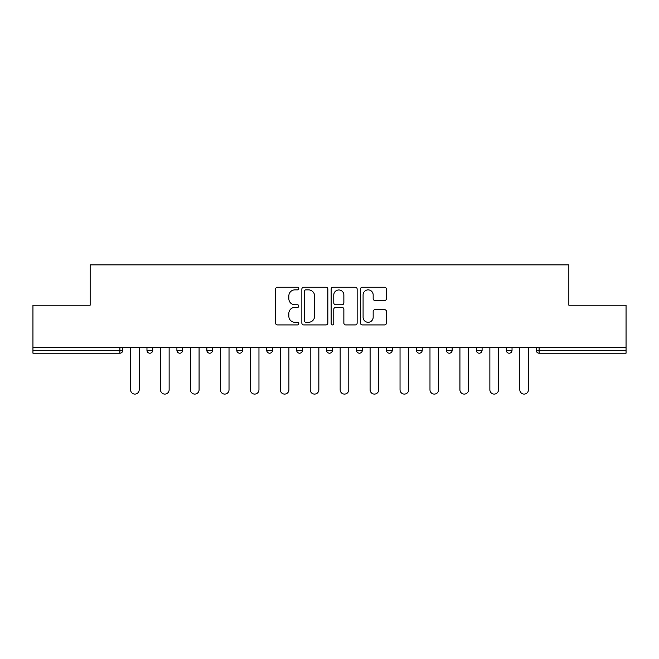 <?xml version="1.0" encoding="UTF-8"?>
<svg xmlns="http://www.w3.org/2000/svg" width="659" height="659" viewBox="0 0 659 659"><rect width="100%" height="100%" fill="white"/><g stroke="black" fill="none" stroke-linecap="round" stroke-linejoin="round"><path stroke-width="0.99" d="M298.791 288.56A1.318 1.318 0 0 0 297.473 287.242L277.455 287.242A1.886 1.886 0 0 0 275.569 289.128L275.569 323.042A1.886 1.886 0 0 0 277.455 324.92L297.473 324.92A1.318 1.318 0 0 0 298.791 323.602A1.318 1.318 0 0 0 297.473 322.284L294.878 322.284A6.03 6.03 0 0 1 288.848 316.254L288.848 313.429A6.03 6.03 0 0 1 294.878 307.399L297.473 307.399A1.318 1.318 0 0 0 298.791 306.081A1.318 1.318 0 0 0 297.473 304.763L294.878 304.763A6.03 6.03 0 0 1 288.848 298.733L288.848 295.907A6.03 6.03 0 0 1 294.878 289.878L297.473 289.878A1.318 1.318 0 0 0 298.791 288.56M384.559 300.529A1.886 1.886 0 0 0 386.446 298.642L386.446 289.128A1.886 1.886 0 0 0 384.559 287.242L362.326 287.242A1.886 1.886 0 0 0 360.448 289.128L360.448 323.042A1.886 1.886 0 0 0 362.326 324.92L384.559 324.92A1.886 1.886 0 0 0 386.446 323.042L386.446 311.55A1.886 1.886 0 0 0 384.559 309.664L375.045 309.664A1.886 1.886 0 0 0 373.159 311.55L373.159 317.243A5.041 5.041 0 0 1 368.126 322.284A5.041 5.041 0 0 1 363.084 317.243L363.084 294.919A5.041 5.041 0 0 1 368.126 289.878A5.041 5.041 0 0 1 373.159 294.919L373.159 298.642A1.886 1.886 0 0 0 375.045 300.529L384.559 300.529M32.95 347.252L32.95 305.216L90.151 305.216L90.151 264.91L568.849 264.91L568.849 305.216L626.05 305.216L626.05 347.252L32.95 347.252L32.95 350.324L119.897 350.324L119.897 347.252M327.853 289.128A1.886 1.886 0 0 0 325.966 287.242L303.733 287.242A1.886 1.886 0 0 0 301.855 289.128L301.855 323.042A1.886 1.886 0 0 0 303.733 324.92L325.966 324.92A1.886 1.886 0 0 0 327.853 323.042L327.853 289.128M333.034 287.242L355.267 287.242A1.886 1.886 0 0 1 357.145 289.128L357.145 323.042A1.886 1.886 0 0 1 355.267 324.92L345.753 324.92A1.886 1.886 0 0 1 343.866 323.042L343.866 309.285A1.886 1.886 0 0 0 341.98 307.399L335.67 307.399A1.886 1.886 0 0 0 333.784 309.285L333.784 323.602A1.318 1.318 0 0 1 332.466 324.92A1.318 1.318 0 0 1 331.147 323.602L331.147 289.128A1.886 1.886 0 0 1 333.034 287.242M119.897 353.208A2.883 2.883 0 0 0 122.78 350.324L119.897 350.324L119.897 353.208A2.883 2.883 0 0 0 122.78 350.324L122.78 347.252L122.78 350.324A2.883 2.883 0 0 1 119.897 353.208L32.95 353.208L32.95 350.324M626.05 347.252L626.05 353.208L539.103 353.208A2.883 2.883 0 0 1 536.22 350.324L536.22 347.252M146.965 347.252L146.965 350.324L146.965 347.252M149.84 353.208A2.883 2.883 0 0 1 146.965 350.324A2.883 2.883 0 0 0 149.84 353.208A2.883 2.883 0 0 0 152.723 350.324L152.723 347.252L152.723 350.324A2.883 2.883 0 0 1 149.84 353.208A2.883 2.883 0 0 1 146.965 350.324L152.723 350.324A2.883 2.883 0 0 1 149.84 353.208M176.909 347.252L176.909 350.324L176.909 347.252M182.667 347.252L182.667 350.324L182.667 347.252M206.852 347.252L206.852 350.324L206.852 347.252M212.61 347.252L212.61 350.324A2.883 2.883 0 0 1 209.727 353.208A2.883 2.883 0 0 1 206.852 350.324A2.883 2.883 0 0 0 209.727 353.208A2.883 2.883 0 0 0 212.61 350.324A2.883 2.883 0 0 1 209.727 353.208A2.883 2.883 0 0 1 206.852 350.324L212.61 350.324M236.795 350.324A2.883 2.883 0 0 0 239.67 353.208A2.883 2.883 0 0 0 242.553 350.324A2.883 2.883 0 0 1 239.67 353.208A2.883 2.883 0 0 0 242.553 350.324L242.553 347.252L242.553 350.324L236.795 350.324A2.883 2.883 0 0 0 239.67 353.208A2.883 2.883 0 0 1 236.795 350.324L236.795 347.252M266.738 347.252L266.738 350.324L266.738 347.252M272.497 347.252L272.497 350.324L272.497 347.252M302.44 347.252L302.44 350.324L296.682 350.324A2.883 2.883 0 0 0 299.557 353.208A2.883 2.883 0 0 1 296.682 350.324L296.682 347.252M326.617 347.252L326.617 350.324L326.617 347.252M332.383 347.252L332.383 350.324L332.383 347.252M356.56 347.252L356.56 350.324L356.56 347.252M362.318 347.252L362.318 350.324L362.318 347.252M386.503 347.252L386.503 350.324L386.503 347.252M392.262 347.252L392.262 350.324A2.883 2.883 0 0 1 389.387 353.208A2.883 2.883 0 0 1 386.503 350.324A2.883 2.883 0 0 0 389.387 353.208A2.883 2.883 0 0 1 386.503 350.324L392.262 350.324A2.883 2.883 0 0 1 389.387 353.208M416.447 347.252L416.447 350.324L416.447 347.252M422.205 347.252L422.205 350.324L422.205 347.252M446.39 347.252L446.39 350.324L446.39 347.252M452.148 347.252L452.148 350.324A2.883 2.883 0 0 1 449.273 353.208A2.883 2.883 0 0 1 446.39 350.324L452.148 350.324A2.883 2.883 0 0 1 449.273 353.208M476.333 347.252L476.333 350.324L476.333 347.252M482.091 347.252L482.091 350.324L482.091 347.252M506.277 347.252L506.277 350.324L506.277 347.252M512.035 347.252L512.035 350.324L512.035 347.252M179.783 353.208A2.883 2.883 0 0 1 176.909 350.324A2.883 2.883 0 0 0 179.783 353.208A2.883 2.883 0 0 0 182.667 350.324A2.883 2.883 0 0 1 179.783 353.208A2.883 2.883 0 0 1 176.909 350.324L182.667 350.324A2.883 2.883 0 0 1 179.783 353.208M269.613 353.208A2.883 2.883 0 0 1 266.738 350.324A2.883 2.883 0 0 0 269.613 353.208A2.883 2.883 0 0 0 272.497 350.324A2.883 2.883 0 0 1 269.613 353.208A2.883 2.883 0 0 1 266.738 350.324L272.497 350.324A2.883 2.883 0 0 1 269.613 353.208M299.557 353.208A2.883 2.883 0 0 0 302.44 350.324A2.883 2.883 0 0 1 299.557 353.208A2.883 2.883 0 0 1 296.682 350.324M329.5 353.208A2.883 2.883 0 0 1 326.617 350.324A2.883 2.883 0 0 0 329.5 353.208A2.883 2.883 0 0 0 332.383 350.324A2.883 2.883 0 0 1 329.5 353.208A2.883 2.883 0 0 1 326.617 350.324L332.383 350.324A2.883 2.883 0 0 1 329.5 353.208M359.443 353.208A2.883 2.883 0 0 1 356.56 350.324L362.318 350.324A2.883 2.883 0 0 1 359.443 353.208A2.883 2.883 0 0 0 362.318 350.324M419.33 353.208A2.883 2.883 0 0 1 416.447 350.324A2.883 2.883 0 0 0 419.33 353.208A2.883 2.883 0 0 0 422.205 350.324A2.883 2.883 0 0 1 419.33 353.208A2.883 2.883 0 0 1 416.447 350.324L422.205 350.324A2.883 2.883 0 0 1 419.33 353.208M479.217 353.208A2.883 2.883 0 0 1 476.333 350.324L482.091 350.324A2.883 2.883 0 0 1 479.217 353.208A2.883 2.883 0 0 0 482.091 350.324M509.16 353.208A2.883 2.883 0 0 1 506.277 350.324A2.883 2.883 0 0 0 509.16 353.208A2.883 2.883 0 0 0 512.035 350.324A2.883 2.883 0 0 1 509.16 353.208A2.883 2.883 0 0 1 506.277 350.324L512.035 350.324A2.883 2.883 0 0 1 509.16 353.208M305.809 289.878A1.318 1.318 0 0 0 304.491 291.196L304.491 320.966A1.318 1.318 0 0 0 305.809 322.284L308.544 322.284A6.03 6.03 0 0 0 314.565 316.254L314.565 295.907A6.03 6.03 0 0 0 308.544 289.878L305.809 289.878M343.866 295.018A5.041 5.041 0 0 0 338.825 289.976A5.041 5.041 0 0 0 333.784 295.018L333.784 302.876A1.886 1.886 0 0 0 335.67 304.763L341.98 304.763A1.886 1.886 0 0 0 343.866 302.876L343.866 295.018M130.556 389.774L130.556 347.252L130.556 389.774A4.316 4.316 0 0 0 134.873 394.09A4.316 4.316 0 0 0 139.189 389.774L139.189 347.252M160.491 389.774L160.491 347.252L160.491 389.774A4.316 4.316 0 0 0 164.816 394.09A4.316 4.316 0 0 0 169.132 389.774L169.132 347.252M190.435 389.774L190.435 347.252L190.435 389.774A4.316 4.316 0 0 0 194.759 394.09A4.316 4.316 0 0 0 199.076 389.774L199.076 347.252M220.378 389.774L220.378 347.252L220.378 389.774A4.316 4.316 0 0 0 224.703 394.09A4.316 4.316 0 0 0 229.019 389.774L229.019 347.252M250.321 389.774L250.321 347.252L250.321 389.774A4.316 4.316 0 0 0 254.646 394.09A4.316 4.316 0 0 0 258.962 389.774L258.962 347.252M280.264 389.774L280.264 347.252L280.264 389.774A4.316 4.316 0 0 0 284.589 394.09A4.316 4.316 0 0 0 288.906 389.774L288.906 347.252M310.208 389.774L310.208 347.252L310.208 389.774A4.316 4.316 0 0 0 314.532 394.09A4.316 4.316 0 0 0 318.849 389.774L318.849 347.252M340.151 389.774L340.151 347.252L340.151 389.774A4.316 4.316 0 0 0 344.468 394.09A4.316 4.316 0 0 0 348.792 389.774L348.792 347.252M370.094 389.774L370.094 347.252L370.094 389.774A4.316 4.316 0 0 0 374.411 394.09A4.316 4.316 0 0 0 378.736 389.774L378.736 347.252M400.038 389.774L400.038 347.252L400.038 389.774A4.316 4.316 0 0 0 404.354 394.09A4.316 4.316 0 0 0 408.679 389.774L408.679 347.252M429.981 389.774L429.981 347.252L429.981 389.774A4.316 4.316 0 0 0 434.297 394.09A4.316 4.316 0 0 0 438.622 389.774L438.622 347.252M459.924 389.774L459.924 347.252L459.924 389.774A4.316 4.316 0 0 0 464.241 394.09A4.316 4.316 0 0 0 468.565 389.774L468.565 347.252M489.868 389.774L489.868 347.252L489.868 389.774A4.316 4.316 0 0 0 494.184 394.09A4.316 4.316 0 0 0 498.509 389.774L498.509 347.252M519.811 389.774L519.811 347.252L519.811 389.774A4.316 4.316 0 0 0 524.127 394.09A4.316 4.316 0 0 0 528.444 389.774L528.444 347.252M539.103 347.252L539.103 350.324L626.05 350.324M536.22 350.324L539.103 350.324L539.103 353.208"/></g></svg>
